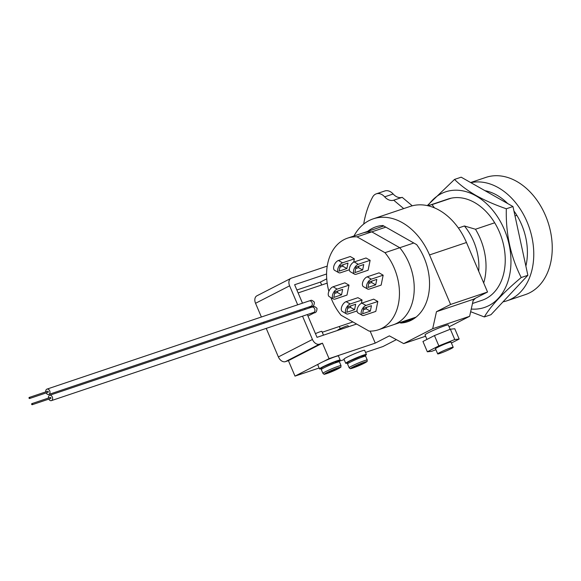 <?xml version="1.0" encoding="UTF-8"?>
<svg xmlns="http://www.w3.org/2000/svg" width="581" height="581" viewBox="0 0 581 581"><rect width="100%" height="100%" fill="white"/><g stroke="black" fill="none" stroke-linecap="round" stroke-linejoin="round"><path stroke-width="0.87" d="M478.7 271.247A48.346 34.838 -108.6 0 0 464.415 225.98L458.387 228.006M413.795 243.003L399.757 247.724A48.346 34.838 71.4 0 1 393.206 324.815A48.346 34.838 -108.6 0 0 399.757 247.724L371.789 231.863L385.828 227.142M330.894 297.552A48.346 34.838 -108.6 0 0 341.062 315.229L369.029 331.083A48.346 34.838 -108.6 0 0 378.427 329.783A48.346 34.838 -108.6 0 0 384.978 252.691L357.01 236.837A48.346 34.838 -108.6 0 0 347.612 238.137L362.391 233.163A48.346 34.838 71.4 0 1 371.789 231.863A48.346 34.838 -108.6 0 0 362.391 233.163L383.772 225.98M464.415 225.98L475.469 229.241A53.401 38.484 71.4 0 1 483.69 282.969M475.425 298.249A53.401 38.484 71.4 0 1 473.123 300.588M428.03 205.768A53.401 38.484 71.4 0 1 428.763 205.514A53.401 38.484 71.4 0 1 432.046 204.628L434.465 207.875M475.469 229.241L494.678 222.784M515.013 215.943L516.85 215.326M432.046 204.628L451.255 198.165M363.445 286.673A5.621 3.036 -60.5 0 1 362.522 283.027A5.621 3.036 -60.5 0 1 367.228 276.825L379.052 272.845L383.162 275.183L381.143 285.104L369.32 289.077A5.621 3.036 119.5 0 1 367.562 289.004L363.445 286.673M368.739 283.477L371.571 282.526L371.869 281.059M367.228 276.825L371.339 279.156A5.621 3.036 119.5 0 0 366.64 285.358A5.621 3.036 119.5 0 0 367.562 289.004M371.339 279.156L383.162 275.183M367.933 287.464L375.689 284.857L376.8 279.403L369.037 282.01L367.933 287.464M350.408 271.814A5.621 3.036 -60.5 0 1 349.486 268.168A5.621 3.036 -60.5 0 1 354.185 261.958L366.008 257.986L370.126 260.317L368.107 270.238L356.284 274.217A5.621 3.036 119.5 0 1 354.519 274.145L350.408 271.814M355.703 268.618L358.535 267.667L358.833 266.192M354.185 261.958L358.303 264.29A5.621 3.036 119.5 0 0 353.597 270.499A5.621 3.036 119.5 0 0 354.519 274.145M358.303 264.29L370.126 260.317M354.889 272.605L362.646 269.998L363.757 264.537L356 267.144L354.889 272.605M338.425 260.491L342.536 262.83A5.621 3.036 119.5 0 0 337.837 269.032A5.621 3.036 119.5 0 0 338.759 272.678L334.641 270.347A5.621 3.036 -60.5 0 1 333.719 266.701A5.621 3.036 -60.5 0 1 338.425 260.491L350.249 256.519L354.359 258.85L353.684 262.169M339.936 267.151L342.768 266.2L343.066 264.725M338.759 272.678A5.621 3.036 119.5 0 0 340.517 272.75L349.363 269.78M342.536 262.83L354.359 258.85M346.886 268.531L347.997 263.07L340.234 265.684L339.122 271.138L346.886 268.531L342.768 266.2M361.375 303.326L362.05 300.007L357.932 297.675L346.109 301.655L350.227 303.986L362.05 300.007M347.612 238.137A48.346 34.838 -108.6 0 0 328.875 291.364M337.191 289.12A5.621 3.036 119.5 0 0 332.485 295.33A5.621 3.036 119.5 0 0 333.407 298.975A5.621 3.036 119.5 0 0 335.172 299.048L346.995 295.068L349.014 285.148L344.896 282.816L333.073 286.789L337.191 289.12L349.014 285.148M365.994 305.453A5.621 3.036 119.5 0 0 361.288 311.656A5.621 3.036 119.5 0 0 362.21 315.301A5.621 3.036 119.5 0 0 363.975 315.374L375.798 311.401L377.817 301.474L373.699 299.142L361.876 303.122L365.994 305.453L377.817 301.474M357.01 236.837L371.789 231.863L399.757 247.724L384.978 252.691M333.777 297.436L334.888 291.974L342.645 289.367L341.534 294.828L333.777 297.436M337.721 291.023L337.423 292.49L334.591 293.449M333.407 298.975L329.289 296.644A5.621 3.036 -60.5 0 1 328.367 292.991A5.621 3.036 -60.5 0 1 333.073 286.789M350.227 303.986A5.621 3.036 119.5 0 0 345.521 310.189A5.621 3.036 119.5 0 0 346.443 313.834A5.621 3.036 119.5 0 0 348.208 313.907L357.046 310.937M354.577 309.688L346.813 312.295L347.925 306.841L355.681 304.233L354.577 309.688L350.459 307.356L347.627 308.308M350.757 305.889L350.459 307.356M346.443 313.834L342.332 311.503A5.621 3.036 -60.5 0 1 341.41 307.857A5.621 3.036 -60.5 0 1 346.109 301.655M370.337 311.155L362.58 313.762L363.691 308.308L371.448 305.693L370.337 311.155L366.226 308.823L363.394 309.775M366.524 307.356L366.226 308.823M362.21 315.301L358.092 312.97A5.621 3.036 -60.5 0 1 357.17 309.324A5.621 3.036 -60.5 0 1 361.876 303.122M341.534 294.828L337.423 292.49M362.646 269.998L358.535 267.667M375.689 284.857L371.571 282.526M363.691 224.07A95.567 68.863 71.4 0 1 372.617 197.097A11.242 8.098 71.4 0 1 376.292 193.836L384.789 190.982A11.242 8.098 71.4 0 1 390.388 191.715A11.242 8.098 71.4 0 1 393.155 193.989A12.368 8.911 -108.6 0 0 402.212 197.344L412.263 205.805M376.292 193.836A11.242 8.098 71.4 0 1 381.891 194.57A11.242 8.098 71.4 0 1 384.658 196.843A12.368 8.911 -108.6 0 0 393.715 200.205L403.693 208.601M402.212 197.344L393.715 200.205M440.013 353.371A8.432 0.632 -23.1 0 1 437.689 353.887A8.432 0.632 -23.1 0 1 442.33 351.273A8.432 0.632 -23.1 0 1 450.878 347.794A8.432 0.632 -23.1 0 1 453.202 347.278A8.432 0.632 -23.1 0 1 448.568 349.893A8.432 0.632 -23.1 0 1 440.013 353.371M437.689 353.887L435.489 348.723A8.432 0.632 -23.1 0 1 440.129 346.116A8.432 0.632 -23.1 0 1 448.685 342.637A8.432 0.632 -23.1 0 1 451.009 342.122L453.202 347.278M450.13 329.296L448.3 324.997A12.651 0.944 156.9 0 0 444.814 325.767A12.651 0.944 156.9 0 0 431.981 330.988A12.651 0.944 156.9 0 0 425.023 334.903L426.948 339.42M449.084 326.842L469.63 316.304L473.421 299.273L487.546 292.025L466.47 242.509A58.463 42.122 -108.6 0 0 410.15 206.429L373.205 218.855A58.463 42.122 -108.6 0 0 353.982 235.995M370.126 331.105L375.239 343.117L389.364 335.869L403.693 343.596L432.685 328.723L469.63 316.304M403.693 343.596L425.59 336.232M326.733 278.836L320.421 282.075L321.663 284.995M339.333 326.5L340.255 328.664M356.589 324.031L317.023 337.336L307.334 314.568M305.119 309.382L304.698 308.38M302.49 303.188L294.625 284.726L326.587 273.978M297.683 304.807L289.607 285.823A6.747 4.648 62.8 0 1 290.958 278.335A6.747 4.648 62.8 0 1 291.401 278.146L327.234 266.098M312.44 339.464A6.747 4.648 62.8 0 0 319.506 344.163L322.462 343.175L288.408 360.648L285.453 361.636A6.747 4.648 -117.2 0 1 278.379 356.937L312.44 339.464L302.527 316.18M300.319 310.995L299.89 309.993M278.379 356.937L266.229 328.388M264.014 323.203L263.592 322.201M261.385 317.015L255.546 303.297A6.747 4.648 -117.2 0 1 256.896 295.809L290.958 278.335M296.869 289.992L320.421 282.075M288.408 360.648L294.995 376.118L319.129 368.005M339.021 361.317L344.155 359.588M365.536 352.398L382.923 346.552L396.38 339.645M322.462 343.175L329.049 358.644L323.341 361.571M375.239 343.117L329.049 358.644M432.685 328.723L436.469 311.699L450.602 304.451L429.519 254.936A58.463 42.122 -108.6 0 0 373.205 218.855M318.816 363.895L294.995 376.118M436.469 311.699L473.421 299.273M450.602 304.451L487.546 292.025M399.91 322.557L400.73 323.029A50.031 36.051 -108.6 0 0 407.782 321.692A50.031 36.051 -108.6 0 0 416.679 244.637L382.944 225.515A50.031 36.051 -108.6 0 0 375.892 226.844A50.031 36.051 -108.6 0 0 367.635 231.405M414.209 318.49L400.73 323.029M451.401 343.037L459.164 339.057L454.77 328.737L450.362 329.202L434.45 335.571L422.946 341.475L427.34 351.788L431.741 351.323L435.895 349.668M459.164 339.057L454.756 339.522L450.362 329.202M454.756 339.522L438.844 345.891L434.45 335.571M438.844 345.891L427.34 351.788M470.857 182.666A61.833 44.555 71.4 0 1 529.102 227.164A61.833 44.555 71.4 0 1 511.316 298.954A61.833 44.555 71.4 0 1 506.872 300.827L525.34 294.618A61.833 44.555 -108.6 0 0 529.792 292.737A61.833 44.555 -108.6 0 0 546.743 218.652A61.833 44.555 -108.6 0 0 485.927 177.394L470.632 182.536M506.872 300.827A61.833 44.555 71.4 0 1 502.986 301.866M484.99 190.677A53.401 38.484 71.4 0 1 507.685 203.546M513.924 210.925A53.401 38.484 71.4 0 1 525.87 266.098M32.224 404.703L50.7 398.486A0.559 0.407 -108.6 0 0 50.344 397.426L31.868 403.635A0.559 0.407 -108.6 0 0 32.224 404.703A0.559 0.407 -108.6 0 0 31.868 403.635M48.463 398.058A2.811 2.026 71.4 0 1 49.625 395.291A2.811 2.026 71.4 0 1 52.334 397.026A2.811 2.026 71.4 0 1 51.418 400.621A2.811 2.026 71.4 0 1 48.819 399.118M29.595 398.508L48.063 392.298A0.559 0.407 -108.6 0 0 47.707 391.231L29.232 397.448A0.559 0.407 -108.6 0 0 29.595 398.508A0.559 0.407 -108.6 0 0 29.232 397.448M45.826 391.863A2.811 2.026 71.4 0 1 46.988 389.103A2.811 2.026 71.4 0 1 49.697 390.839A2.811 2.026 71.4 0 1 48.782 394.434A2.811 2.026 71.4 0 1 46.182 392.93M471.242 309.041A60.99 43.945 -108.6 0 0 510.902 264.442A60.99 43.945 -108.6 0 0 475.948 195.841A60.99 43.945 -108.6 0 0 427.906 205.739M470.654 311.706L484.322 316.943C490.909 305.766 503.211 292.635 521.215 277.536C510.634 256.628 505.666 233.707 506.327 208.775C495.135 204.926 485.07 200.51 476.122 195.55C467.313 190.43 460.123 185.056 454.538 179.42L427.282 205.601M472.476 303.493L482.012 300.29A53.401 38.484 -108.6 0 0 505.049 254.914A53.401 38.484 -108.6 0 0 474.583 202.537A53.401 38.484 -108.6 0 0 447.973 199.051L428.763 205.514M484.322 316.943L490.967 314.706L527.868 275.3L512.972 206.545L461.183 177.183L454.538 179.42M521.215 277.536L527.868 275.3M506.327 208.775L512.972 206.545M323.479 335.164L321.852 331.352A5.621 0.421 156.9 0 0 315.447 333.632M321.257 368.644A11.242 0.842 -23.1 0 1 319.514 368.906L317.756 364.781A11.242 0.842 -23.1 0 1 320.712 362.856A11.242 0.842 -23.1 0 1 331.86 357.932A11.242 0.842 -23.1 0 1 338.447 355.971L340.205 360.097A11.242 0.842 -23.1 0 1 338.81 361.171M319.514 368.906A11.242 0.842 -23.1 0 1 322.47 366.981A11.242 0.842 -23.1 0 1 333.617 362.057A11.242 0.842 -23.1 0 1 340.205 360.097M335.477 362.609A8.541 0.639 156.9 0 0 335.368 361.672A8.541 0.639 156.9 0 0 324.242 366.386M334.322 369.915L337.038 368.521L335.193 369.138L329.703 371.47L327.895 372.399L330.662 371.462L327.945 372.857L337.096 368.979L334.104 369.698M348.506 326.747L348.077 325.738A5.621 0.421 156.9 0 0 344.78 326.718A5.621 0.421 156.9 0 0 339.21 329.18A5.621 0.421 156.9 0 0 337.728 330.139L337.815 330.342M347.474 363.031A11.242 0.842 -23.1 0 1 345.731 363.292L343.974 359.167A11.242 0.842 -23.1 0 1 346.93 357.242A11.242 0.842 -23.1 0 1 358.078 352.318A11.242 0.842 -23.1 0 1 364.665 350.358L366.422 354.483A11.242 0.842 -23.1 0 1 365.028 355.557M345.731 363.292A11.242 0.842 -23.1 0 1 348.687 361.367A11.242 0.842 -23.1 0 1 359.835 356.443A11.242 0.842 -23.1 0 1 366.422 354.483M361.694 356.995A8.541 0.639 156.9 0 0 361.585 356.059A8.541 0.639 156.9 0 0 350.459 360.772M360.54 364.302L363.256 362.907L361.411 363.524L355.921 365.856L354.112 366.785L356.879 365.848L354.163 367.243L363.314 363.372L360.322 364.084M393.155 193.989L384.658 196.843M289.607 285.823L255.546 303.297M319.506 344.163L285.453 361.636M429.519 254.936L466.47 242.509M312.643 312.781A2.811 1.939 62.8 0 0 314.198 312.868C316.035 312.774 316.957 311.256 316.979 308.308C313.101 304.887 313.537 307.276 311.946 307.088L49.625 395.291M314.176 312.179L313.74 312.411A2.811 2.026 -108.6 0 0 314.655 308.823A2.811 2.026 -108.6 0 0 311.946 307.088M310.007 306.594A2.811 1.939 62.8 0 0 311.561 306.681C313.399 306.586 314.321 305.061 314.343 302.113C310.465 298.699 310.9 301.089 309.31 300.893L46.988 389.103M311.539 305.991L311.104 306.223A2.811 2.026 -108.6 0 0 312.019 302.628A2.811 2.026 -108.6 0 0 309.31 300.893M321.315 369.538C321.765 367.947 319.935 368.768 324.154 366.422L335.687 361.556C337.975 360.648 339.217 360.736 339.413 361.832A9.841 0.734 156.9 0 0 333.654 363.546A9.841 0.734 156.9 0 0 323.9 367.86A9.841 0.734 156.9 0 0 321.315 369.538L322.934 373.358C323.857 374.258 324.474 374.527 324.779 374.149C328.287 373.213 332.76 371.419 338.193 368.768C342.383 366.008 340.335 368.238 341.04 365.652A9.841 0.734 156.9 0 0 335.281 367.366A9.841 0.734 156.9 0 0 325.52 371.673A9.841 0.734 156.9 0 0 322.934 373.358M338.106 368.804A8.541 0.639 156.9 0 0 337.997 367.867A8.541 0.639 156.9 0 0 326.878 372.581A8.541 0.639 156.9 0 0 326.987 373.518A8.541 0.639 156.9 0 0 338.106 368.804M347.532 363.924C347.99 362.333 346.153 363.154 350.379 360.808L361.905 355.942C364.193 355.035 365.434 355.122 365.631 356.218A9.841 0.734 156.9 0 0 359.871 357.932A9.841 0.734 156.9 0 0 350.118 362.246A9.841 0.734 156.9 0 0 347.532 363.924L349.152 367.744C350.074 368.644 350.692 368.913 350.997 368.536C354.504 367.599 358.978 365.805 364.41 363.154C368.601 360.394 366.56 362.624 367.257 360.038A9.841 0.734 156.9 0 0 361.498 361.752A9.841 0.734 156.9 0 0 351.737 366.066A9.841 0.734 156.9 0 0 349.152 367.744M364.331 363.19A8.541 0.639 156.9 0 0 364.222 362.253A8.541 0.639 156.9 0 0 353.095 366.967A8.541 0.639 156.9 0 0 353.204 367.904A8.541 0.639 156.9 0 0 364.331 363.19M378.427 329.783L416.047 317.132M298.111 292.911L327.183 283.136M322.237 332.245L352.899 321.939M314.198 312.868L307.966 316.064M313.74 312.411L51.418 400.621M311.561 306.681L308.526 308.235M311.104 306.223L48.782 394.434M339.413 361.832L341.04 365.652M365.631 356.218L367.257 360.038"/></g></svg>
